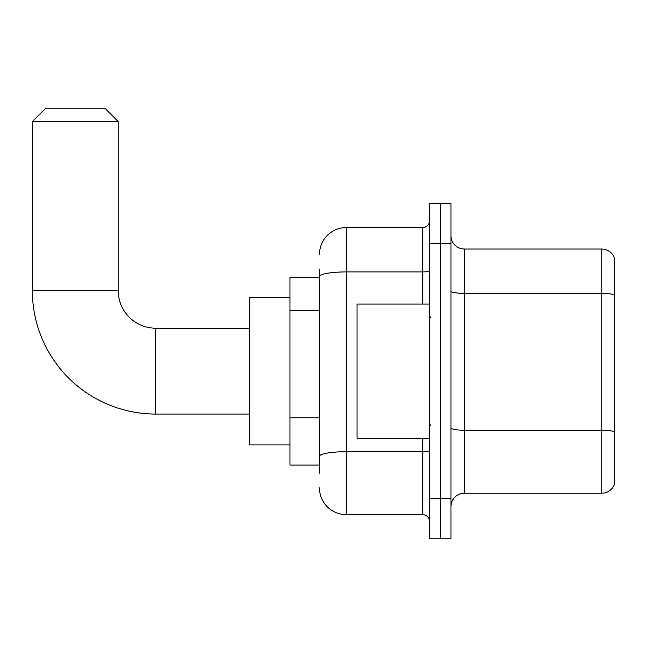 <?xml version="1.0" encoding="UTF-8"?>
<svg xmlns="http://www.w3.org/2000/svg" width="647" height="647" viewBox="0 0 647 647"><rect width="100%" height="100%" fill="white"/><g stroke="black" fill="none" stroke-linecap="round" stroke-linejoin="round"><path stroke-width="0.97" d="M319.472 302.424L319.472 269.16L319.472 277.207L289.961 277.207L289.961 465.047L319.472 465.047M319.472 473.103L319.472 269.16M319.472 254.4A26.834 26.834 0 0 1 346.307 227.566L346.307 514.697L422.782 514.697A6.705 6.705 0 0 1 429.495 521.401A6.705 6.705 0 0 0 422.782 514.697L422.782 438.213M429.495 498.594L429.495 538.846L440.227 538.846L440.227 498.594L440.227 538.846L450.959 538.846L450.959 498.594L440.227 498.594L440.227 243.668L440.227 498.594L429.495 498.594L429.495 243.668L440.227 243.668L440.227 203.417L440.227 243.668L450.959 243.668L450.959 498.594M450.959 243.668L450.959 203.417L429.495 203.417L429.495 243.668M346.307 227.566L422.782 227.566A6.705 6.705 0 0 0 429.495 220.862M319.472 461.028L319.472 425.855M346.307 514.697A26.834 26.834 0 0 1 319.472 487.862M450.959 506.641A13.417 13.417 0 0 1 464.376 493.224L601.767 493.224L601.767 249.038L464.376 249.038A13.417 13.417 0 0 1 450.959 235.621A13.417 13.417 0 0 0 464.376 249.038L464.376 493.224M614.65 258.695A13.417 13.417 0 0 0 601.767 249.038A13.417 13.417 0 0 1 614.65 258.695L614.65 483.568A13.417 13.417 0 0 1 601.767 493.224M249.71 414.064L155.79 414.064A123.44 123.44 0 0 1 32.35 290.624L32.35 121.571L45.767 108.154L104.806 108.154L118.223 121.571L32.35 121.571M155.79 414.064L155.79 328.199A37.566 37.566 0 0 1 118.223 290.624L118.223 121.571M289.961 297.337L249.71 297.337L249.71 444.926L289.961 444.926M429.495 304.041L357.039 304.041L357.039 438.213L429.495 438.213M319.472 310.471L289.961 310.471M319.472 417.808L289.961 417.808M429.495 450.538A6.705 1.165 0 0 1 422.782 451.703L346.307 451.703A26.834 4.658 180 0 0 319.472 456.361M319.472 276.576A26.834 4.658 180 0 1 346.307 271.918L422.782 271.918L422.782 227.566M422.782 304.041L422.782 271.918A6.705 1.165 0 0 0 429.495 270.753M614.65 295.064A13.417 2.329 180 0 0 601.767 293.382L464.376 293.382A13.417 2.329 -0 0 1 450.959 291.053M614.65 431.913A13.417 2.329 180 0 0 601.767 430.239L464.376 430.239A13.417 2.329 0 0 1 450.959 427.91M32.35 290.624L118.223 290.624M249.71 328.199L155.79 328.199M430.837 317.459L429.495 316.124M430.837 424.796L429.495 426.138"/></g></svg>
